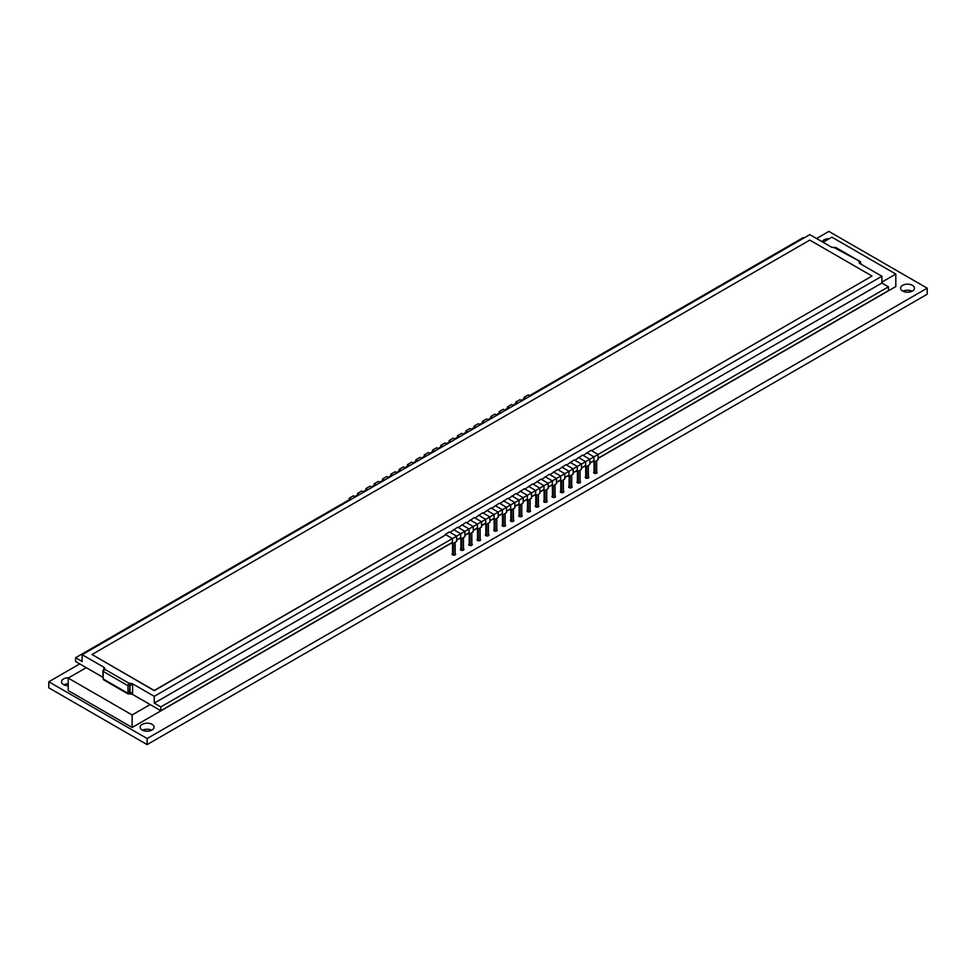 <?xml version="1.0" encoding="UTF-8"?>
<svg xmlns="http://www.w3.org/2000/svg" width="976" height="976" viewBox="0 0 976 976"><rect width="100%" height="100%" fill="white"/><g stroke="black" fill="none" stroke-linecap="round" stroke-linejoin="round"><path stroke-width="1.46" d="M451.278 543.193L132.126 727.462L68.21 690.557L68.21 678.076L132.126 714.969L150.158 704.562M132.126 727.462L132.126 714.969M598.117 458.415L895.809 286.554L895.809 274.061L831.894 237.168L823.049 242.268M86.242 667.657L68.21 678.076M592.81 461.489L589.797 463.222M584.49 466.296L581.464 468.029M576.157 471.103L573.144 472.835M567.837 475.91L564.823 477.642M559.504 480.717L556.491 482.449M551.184 485.523L548.17 487.256M542.863 490.33L539.85 492.063M534.531 495.137L531.517 496.869M526.21 499.944L523.197 501.676M517.89 504.751L514.864 506.483M509.557 509.545L506.544 511.29M501.237 514.352L498.224 516.097M492.904 519.159L489.891 520.903M484.584 523.966L481.571 525.71M476.264 528.772L473.238 530.517M467.931 533.579L464.918 535.324M459.611 538.386L456.597 540.131M881.877 282.101L895.809 274.061M104.005 669.499A1.854 1.074 60 0 1 104.164 669.365A1.854 1.074 60 0 1 105.091 669.463L103.712 669.621L102.87 670.976L105.091 669.463L104.127 667.389A3.709 2.135 -120 0 0 103.773 668.706A1.854 1.074 180 0 1 104.298 669.304M102.87 677.259L75.591 661.508L75.591 657.726L82.143 661.508L82.143 654.701L104.127 667.389M128.686 693.68L132.26 694.241L160.808 710.711L160.808 706.929L452.425 538.557L452.425 543.864L456.597 541.46L456.597 536.153L460.757 533.75L460.757 539.057L464.918 536.654L464.918 531.347L469.078 528.943L469.078 534.25L473.238 531.847L473.238 526.54L477.41 524.136L477.41 529.443L481.571 527.04L481.571 521.733L485.731 519.33L485.731 524.637L489.891 522.233L489.891 516.926L494.051 514.523L494.051 519.83L498.224 517.426L498.224 512.119L502.384 509.716L502.384 515.023L506.544 512.62L506.544 507.313L510.704 504.909L510.704 510.216L514.864 507.813L514.864 502.506L519.037 500.102L519.037 505.409L523.197 503.006L523.197 497.699L527.357 495.308L527.357 500.603L531.517 498.199L531.517 492.904L535.678 490.501L535.678 495.796L539.85 493.392L539.85 488.098L544.01 485.694L544.01 490.989L548.17 488.586L548.17 483.291L552.331 480.887L552.331 486.182L556.491 483.779L556.491 478.484L560.651 476.081L560.651 481.375L564.823 478.972L564.823 473.677L568.984 471.274L568.984 476.569L573.144 474.165L573.144 468.87L577.304 466.467L577.304 471.762L581.464 469.358L581.464 464.064L585.637 461.66L585.637 466.955L589.797 464.552L589.797 459.257L593.957 456.853L593.957 462.148L598.117 459.745L598.117 454.45L888.441 286.834L881.877 283.052L881.877 276.232L859.893 263.544L858.941 261.483L860.869 263.386L860.32 261.653L861.149 264.276M132.26 694.241A3.709 2.135 -120 0 0 132.614 692.923L132.614 685.359A3.709 2.135 -120 0 0 132.26 683.639L128.686 683.09L127.99 685.713L129.369 685.713L128.686 683.09A1.854 1.074 60 0 1 129.991 685.359L129.991 692.923A1.854 1.074 60 0 1 129.613 693.777L127.99 693.289L129.174 694.034M445.215 534.397L452.425 538.557L456.597 536.153L449.387 531.993L445.215 534.397L445.215 535.153L154.245 703.147L160.808 706.929M154.245 703.147L154.245 696.327L881.877 276.232M132.26 683.639L154.245 696.327M859.197 262.861L859.893 263.544M82.143 654.701L809.775 234.606L831.759 247.294L835.871 247.55M834.724 247.672L835.334 247.855A1.854 1.074 -120 0 0 834.407 247.758L860.307 261.641L835.834 247.514M872.044 276.049L154.245 690.654L91.976 654.506L154.245 690.471L872.044 276.049L809.775 240.096L91.976 654.506M103.712 669.621L102.87 670.976L103.151 678.149M160.808 710.711L452.425 542.339M456.597 539.948L460.757 537.544M464.918 535.141L469.078 532.737M473.238 530.334L477.41 527.931M481.571 525.527L485.731 523.124M489.891 520.72L494.051 518.317M498.224 515.914L502.384 513.51M506.544 511.107L510.704 508.703M514.864 506.3L519.037 503.897M523.197 501.493L527.357 499.09M531.517 496.686L535.678 494.283M539.85 491.88L544.01 489.476M548.17 487.073L552.331 484.669M556.491 482.266L560.651 479.863M564.823 477.459L568.984 475.056M573.144 472.652L577.304 470.249M581.464 467.846L585.637 465.442M589.797 463.039L593.957 460.635M598.117 458.232L888.441 290.616L888.441 286.834M803.87 238.01L803.211 237.632L529.553 395.634M881.877 283.052L591.566 450.668M586.747 452.681L593.957 456.853L598.117 454.45L590.907 450.29L583.245 455.463M578.426 457.488L585.637 461.66L589.797 459.257L582.587 455.084L574.913 460.269M570.094 462.295L577.304 466.467L581.464 464.064L574.254 459.891L566.592 465.076M561.773 467.101L568.984 471.274L573.144 468.87L565.934 464.698L558.26 469.883M553.441 471.908L560.651 476.081L564.823 473.677L557.613 469.505L549.939 474.69M545.12 476.715L552.331 480.887L556.491 478.484L549.281 474.312L541.619 479.497M536.8 481.522L544.01 485.694L548.17 483.291L540.96 479.118L533.286 484.303M528.467 486.329L535.678 490.501L539.85 488.098L532.628 483.925L524.966 489.11M520.147 491.135L527.357 495.308L531.517 492.904L524.307 488.732L516.633 493.917M511.827 495.942L519.037 500.102L523.197 497.699L515.987 493.539L508.313 498.724M503.494 500.749L510.704 504.909L514.864 502.506L507.654 498.346L499.993 503.531M495.174 505.556L502.384 509.716L506.544 507.313L499.334 503.152L491.66 508.337M486.841 510.363L494.051 514.523L498.224 512.119L491.013 507.959L483.34 513.144M478.521 515.169L485.731 519.33L489.891 516.926L482.681 512.766L475.007 517.951M470.2 519.976L477.41 524.136L481.571 521.733L474.36 517.573L466.687 522.758M461.868 524.783L469.078 528.943L473.238 526.54L466.028 522.38L458.366 527.565M453.547 529.59L460.757 533.75L464.918 531.347L457.707 527.186L450.034 532.371M525.393 398.037L521.233 400.441M517.06 402.844L512.9 405.247M508.74 407.651L504.58 410.054M500.42 412.458L496.247 414.861M492.087 417.264L487.927 419.668M483.767 422.071L479.606 424.475M475.434 426.878L471.274 429.281M467.114 431.685L462.953 434.088M458.793 436.492L454.621 438.895M450.461 441.298L446.3 443.702M442.14 446.105L437.98 448.509M433.808 450.912L429.647 453.315M425.487 455.719L421.327 458.122M417.167 460.526L413.007 462.929M408.834 465.332L404.674 467.736M400.514 470.139L396.354 472.543M392.193 474.946L388.021 477.349M383.861 479.753L379.701 482.156M375.54 484.56L371.38 486.951M367.208 489.354L363.048 491.758M358.887 494.161L354.727 496.564M350.567 498.968L75.591 657.726M365.902 490.123L365.902 488.598L370.063 486.194L372.027 487.341M367.867 489.732L365.902 488.598M399.196 470.896L399.196 469.383L403.369 466.979L405.333 468.114M401.173 470.517L399.196 469.383M432.502 451.668L432.502 450.156L436.662 447.752L438.627 448.887M434.466 451.29L432.502 450.156M465.808 432.441L465.808 430.928L469.968 428.525L471.933 429.66M467.772 432.063L465.808 430.928M499.102 413.214L499.102 411.701L503.262 409.298L505.226 410.432M501.066 412.836L499.102 411.701M524.075 398.794L524.075 397.281L528.236 394.877L530.212 396.012M526.04 398.415L524.075 397.281M490.782 418.021L490.782 416.508L494.942 414.105L496.906 415.239M492.746 417.643L490.782 416.508M457.476 437.248L457.476 435.735L461.636 433.332L463.612 434.466M459.44 436.87L457.476 435.735M424.182 456.475L424.182 454.962L428.342 452.559L430.306 453.694M426.146 456.097L424.182 454.962M390.876 475.702L390.876 474.19L395.036 471.786L397 472.921M392.84 475.324L390.876 474.19M357.582 494.917L357.582 493.405L361.742 491.001L363.706 492.136M359.546 494.539L357.582 493.405M374.223 485.316L374.223 483.791L378.383 481.388L380.359 482.534M376.187 484.938L374.223 483.791M407.529 466.089L407.529 464.576L411.689 462.173L413.653 463.307M409.493 465.711L407.529 464.576M440.823 446.862L440.823 445.349L444.995 442.945L446.959 444.08M442.799 446.483L440.823 445.349M474.129 427.634L474.129 426.122L478.289 423.718L480.253 424.853M476.093 427.256L474.129 426.122M507.435 408.407L507.435 406.894L511.595 404.491L513.559 405.626M509.399 408.029L507.435 406.894M515.755 403.6L515.755 402.088L519.915 399.684L521.879 400.819M517.719 403.222L515.755 402.088M482.449 422.828L482.449 421.315L486.621 418.911L488.586 420.046M484.425 422.449L482.449 421.315M449.155 442.055L449.155 440.542L453.315 438.139L455.28 439.273M451.119 441.677L449.155 440.542M415.849 461.282L415.849 459.769L420.009 457.366L421.986 458.5M417.813 460.904L415.849 459.769M382.555 480.509L382.555 478.984L386.716 476.581L388.68 477.728M384.52 480.131L382.555 478.984M349.249 499.724L349.249 498.211L353.41 495.808L355.386 496.943M351.214 499.346L349.249 498.211M577.426 471.701L577.426 482.791M580.049 470.176L580.049 482.791M578.402 471.127L578.402 483.108M575.999 471.005L577.304 471.762M544.12 490.916L544.12 502.018M546.743 489.403L546.743 502.018M545.108 490.355L545.108 502.335M542.693 490.233L544.01 490.989M510.826 510.143L510.826 521.233M513.437 508.63L513.437 521.233M511.802 509.582L511.802 521.562M509.399 509.46L510.704 510.216M477.52 529.37L477.52 540.46M480.143 527.857L480.143 540.46M478.508 528.809L478.508 540.777M476.093 528.687L477.41 529.443M452.547 543.791L452.547 554.88M455.17 542.278L455.17 554.88M453.523 543.229L453.523 555.198M451.119 543.107L452.425 543.864M485.841 524.563L485.841 535.653M488.464 523.051L488.464 535.653M486.829 524.002L486.829 535.97M484.425 523.88L485.731 524.637M519.147 505.336L519.147 516.426M521.77 503.823L521.77 516.426M520.135 504.775L520.135 516.755M517.719 504.653L519.037 505.409M552.453 486.109L552.453 497.211M555.063 484.596L555.063 497.211M553.429 485.548L553.429 497.528M551.025 485.426L552.331 486.182M585.746 466.894L585.746 477.984M588.369 465.369L588.369 477.984M586.735 466.321L586.735 478.301M584.319 466.199L585.637 466.955M569.093 476.508L569.093 487.597M571.716 474.983L571.716 487.597M570.082 475.934L570.082 487.915M567.666 475.812L568.984 476.569M535.8 495.723L535.8 506.825M538.423 494.21L538.423 506.825M536.776 495.161L536.776 507.142M534.372 495.039L535.678 495.796M502.494 514.95L502.494 526.04M505.117 513.437L505.117 526.04M503.482 514.389L503.482 526.369M501.066 514.267L502.384 515.023M469.2 534.177L469.2 545.267M471.823 532.664L471.823 545.267M470.176 533.616L470.176 545.584M467.772 533.494L469.078 534.25M460.867 538.984L460.867 550.074M463.49 537.471L463.49 550.074M461.855 538.423L461.855 550.391M459.44 538.301L460.757 539.057M494.173 519.757L494.173 530.846M496.796 518.244L496.796 530.846M495.149 519.195L495.149 531.176M492.746 519.073L494.051 519.83M527.467 500.529L527.467 511.619M530.09 499.017L530.09 511.619M528.455 499.968L528.455 511.949M526.04 499.846L527.357 500.603M560.773 481.302L560.773 492.404M563.396 479.789L563.396 492.404M561.749 480.741L561.749 492.721M559.346 480.619L560.651 481.375M595.055 461.514L595.055 473.494M596.69 460.574L596.69 473.177M594.067 462.087L594.067 473.177M592.652 461.392L593.957 462.148M79.739 663.912L48.8 681.773L48.8 687.824L147.132 744.603L147.132 738.539L927.2 288.176L828.868 231.397L816.546 238.522M147.132 744.603L927.2 294.227L927.2 288.176M48.8 681.773L147.132 738.539M912.096 291.202A6.954 4.014 0 0 0 902.971 291.202M68.21 683.822A6.954 4.014 0 0 0 63.904 684.798M151.695 730.219A6.954 4.014 0 0 0 142.569 730.219M68.747 677.759A6.954 4.014 0 0 0 61.512 681.773A6.954 4.014 0 0 0 68.21 685.786M829.149 238.742A6.954 4.014 0 0 0 822.146 241.743M502.494 524.673A1.769 1.025 0 0 0 502.042 525.356A1.769 1.025 0 0 0 503.811 526.381A1.769 1.025 0 0 0 505.568 525.356A1.769 1.025 0 0 0 505.117 524.673M510.826 519.866A1.769 1.025 0 0 0 510.363 520.55A1.769 1.025 0 0 0 512.132 521.574A1.769 1.025 0 0 0 513.901 520.55A1.769 1.025 0 0 0 513.437 519.866M527.467 510.265A1.769 1.025 0 0 0 527.016 510.936A1.769 1.025 0 0 0 528.785 511.961A1.769 1.025 0 0 0 530.554 510.936A1.769 1.025 0 0 0 530.09 510.265M519.147 515.06A1.769 1.025 0 0 0 518.695 515.743A1.769 1.025 0 0 0 520.452 516.768A1.769 1.025 0 0 0 522.221 515.743A1.769 1.025 0 0 0 521.77 515.06M535.8 505.458A1.769 1.025 0 0 0 535.336 506.141A1.769 1.025 0 0 0 537.105 507.154A1.769 1.025 0 0 0 538.874 506.141A1.769 1.025 0 0 0 538.423 505.458M577.426 481.424A1.769 1.025 0 0 0 576.962 482.107A1.769 1.025 0 0 0 578.731 483.12A1.769 1.025 0 0 0 580.5 482.107A1.769 1.025 0 0 0 580.049 481.424M569.093 486.231A1.769 1.025 0 0 0 568.642 486.914A1.769 1.025 0 0 0 570.411 487.927A1.769 1.025 0 0 0 572.168 486.914A1.769 1.025 0 0 0 571.716 486.231M552.453 495.845A1.769 1.025 0 0 0 551.989 496.528A1.769 1.025 0 0 0 553.758 497.54A1.769 1.025 0 0 0 555.527 496.528A1.769 1.025 0 0 0 555.063 495.845M560.773 491.038A1.769 1.025 0 0 0 560.322 491.721A1.769 1.025 0 0 0 562.078 492.734A1.769 1.025 0 0 0 563.847 491.721A1.769 1.025 0 0 0 563.396 491.038M544.12 500.651A1.769 1.025 0 0 0 543.669 501.335A1.769 1.025 0 0 0 545.438 502.347A1.769 1.025 0 0 0 547.194 501.335A1.769 1.025 0 0 0 546.743 500.651M594.067 471.811A1.769 1.025 0 0 0 593.615 472.494A1.769 1.025 0 0 0 595.384 473.506A1.769 1.025 0 0 0 597.153 472.494A1.769 1.025 0 0 0 596.69 471.811M585.746 476.617A1.769 1.025 0 0 0 585.295 477.301A1.769 1.025 0 0 0 587.064 478.313A1.769 1.025 0 0 0 588.821 477.301A1.769 1.025 0 0 0 588.369 476.617M912.45 285.334A6.954 4.014 0 0 0 904.874 284.467A6.954 4.014 0 0 0 900.58 288.176A6.954 4.014 0 0 0 907.534 292.19A6.954 4.014 0 0 0 914.488 288.176A6.954 4.014 0 0 0 912.45 285.334M469.2 543.9A1.769 1.025 0 0 0 468.736 544.584A1.769 1.025 0 0 0 470.505 545.608A1.769 1.025 0 0 0 472.274 544.584A1.769 1.025 0 0 0 471.823 543.9M477.52 539.094A1.769 1.025 0 0 0 477.069 539.777A1.769 1.025 0 0 0 478.826 540.802A1.769 1.025 0 0 0 480.595 539.777A1.769 1.025 0 0 0 480.143 539.094M494.173 529.48A1.769 1.025 0 0 0 493.71 530.163A1.769 1.025 0 0 0 495.479 531.188A1.769 1.025 0 0 0 497.248 530.163A1.769 1.025 0 0 0 496.796 529.48M485.841 534.287A1.769 1.025 0 0 0 485.389 534.97A1.769 1.025 0 0 0 487.158 535.995A1.769 1.025 0 0 0 488.927 534.97A1.769 1.025 0 0 0 488.464 534.287M452.547 553.514A1.769 1.025 0 0 0 452.095 554.197A1.769 1.025 0 0 0 453.852 555.222A1.769 1.025 0 0 0 455.621 554.197A1.769 1.025 0 0 0 455.17 553.514M460.867 548.707A1.769 1.025 0 0 0 460.416 549.39A1.769 1.025 0 0 0 462.185 550.415A1.769 1.025 0 0 0 463.942 549.39A1.769 1.025 0 0 0 463.49 548.707M152.049 724.351A6.954 4.014 0 0 0 144.472 723.484A6.954 4.014 0 0 0 140.178 727.193A6.954 4.014 0 0 0 147.132 731.207A6.954 4.014 0 0 0 154.086 727.193A6.954 4.014 0 0 0 152.049 724.351M103.773 668.706L104.322 669.463M132.614 692.923A1.854 1.074 0 0 0 129.991 692.923L129.369 693.289L129.991 685.359A1.854 1.074 0 0 1 132.614 685.359M128.686 683.09L105.091 669.463M103.151 671.366L127.99 685.713L127.99 693.289L103.151 678.942L103.151 671.366M860.869 264.106L860.869 263.386L860.246 263.752A1.854 1.074 -120 0 0 858.941 261.483M835.822 247.501L834.407 247.758A1.854 1.074 -120 0 0 834.309 247.843M128.185 694.021L103.737 679.906"/></g></svg>
